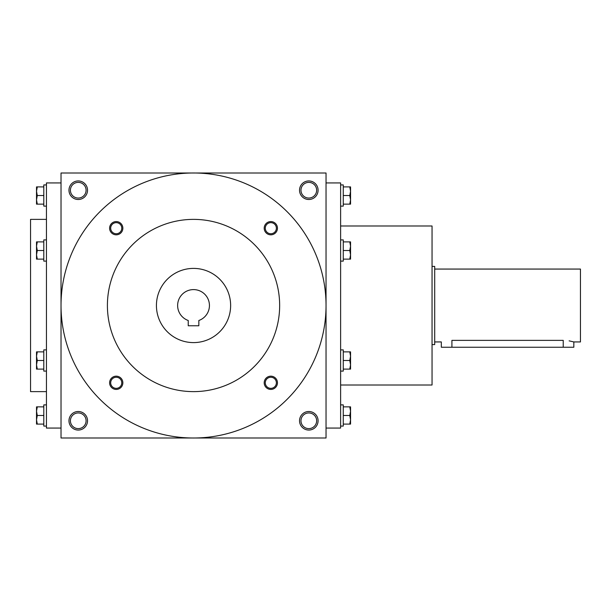<?xml version="1.0" encoding="UTF-8"?>
<svg xmlns="http://www.w3.org/2000/svg" width="611" height="611" viewBox="0 0 611 611"><rect width="100%" height="100%" fill="white"/><g stroke="black" fill="none" stroke-linecap="round" stroke-linejoin="round"><path stroke-width="0.92" d="M316.651 190.22A7.844 7.844 0 0 1 304.889 197.009A7.844 7.844 0 0 1 304.889 183.43A7.844 7.844 0 0 1 316.651 190.22M61.024 172.997L61.024 438.003L326.037 438.003L326.037 172.997L61.024 172.997M318.087 190.22A9.272 9.272 0 0 1 304.179 198.254A9.272 9.272 0 0 1 304.179 182.185A9.272 9.272 0 0 1 318.087 190.22M68.974 190.22A9.272 9.272 0 0 0 82.89 198.254A9.272 9.272 0 0 0 82.89 182.185A9.272 9.272 0 0 0 68.974 190.22M318.087 420.78A9.272 9.272 0 0 1 304.179 428.815A9.272 9.272 0 0 1 304.179 412.746A9.272 9.272 0 0 1 318.087 420.78M68.974 420.78A9.272 9.272 0 0 0 82.89 428.815A9.272 9.272 0 0 0 82.89 412.746A9.272 9.272 0 0 0 68.974 420.78M61.024 428.067L46.451 428.067L46.451 182.933L61.024 182.933M46.451 391.628L30.55 391.628L30.55 219.372L46.451 219.372M340.617 385.006L432.046 385.006L432.046 225.994L340.617 225.994M326.037 428.067L340.617 428.067L340.617 182.933L326.037 182.933M70.41 420.78A7.844 7.844 0 0 0 82.172 427.57A7.844 7.844 0 0 0 82.172 413.991A7.844 7.844 0 0 0 70.41 420.78M316.651 420.78A7.844 7.844 0 0 1 304.889 427.57A7.844 7.844 0 0 1 304.889 413.991A7.844 7.844 0 0 1 316.651 420.78M70.41 190.22A7.844 7.844 0 0 0 82.172 197.009A7.844 7.844 0 0 0 82.172 183.43A7.844 7.844 0 0 0 70.41 190.22M198.835 325.77L188.234 325.77L188.234 320.492A15.901 15.901 0 0 1 180.749 296.045A15.901 15.901 0 0 1 206.319 296.045A15.901 15.901 0 0 1 198.835 320.492L198.835 325.77M61.024 305.5A132.503 132.503 0 0 0 259.782 420.253A132.503 132.503 0 0 0 259.782 190.747A132.503 132.503 0 0 0 61.024 305.5M107.406 305.5A86.128 86.128 0 0 0 236.594 380.088A86.128 86.128 0 0 0 236.594 230.912A86.128 86.128 0 0 0 107.406 305.5M264.204 228.201A6.622 6.622 0 0 0 274.14 233.937A6.622 6.622 0 0 0 274.14 222.465A6.622 6.622 0 0 0 264.204 228.201M109.606 382.799A6.622 6.622 0 0 0 119.542 388.535A6.622 6.622 0 0 0 119.542 377.063A6.622 6.622 0 0 0 109.606 382.799M109.606 228.201A6.622 6.622 0 0 0 119.542 233.937A6.622 6.622 0 0 0 119.542 222.465A6.622 6.622 0 0 0 109.606 228.201M264.204 382.799A6.622 6.622 0 0 0 274.14 388.535A6.622 6.622 0 0 0 274.14 377.063A6.622 6.622 0 0 0 264.204 382.799M156.431 305.5A37.103 37.103 0 0 0 212.086 337.631A37.103 37.103 0 0 0 212.086 273.369A37.103 37.103 0 0 0 156.431 305.5M265.281 382.799A5.552 5.552 0 0 0 273.606 387.603A5.552 5.552 0 0 0 273.606 377.995A5.552 5.552 0 0 0 265.281 382.799M110.683 228.201A5.552 5.552 0 0 0 119.008 233.005A5.552 5.552 0 0 0 119.008 223.397A5.552 5.552 0 0 0 110.683 228.201M110.683 382.799A5.552 5.552 0 0 0 119.008 387.603A5.552 5.552 0 0 0 119.008 377.995A5.552 5.552 0 0 0 110.683 382.799M265.281 228.201A5.552 5.552 0 0 0 273.606 233.005A5.552 5.552 0 0 0 273.606 223.397A5.552 5.552 0 0 0 265.281 228.201M37.279 406.865L36.515 411.172L37.279 415.48L36.515 419.788L36.515 406.865L43.801 406.865M43.801 415.48L37.279 415.48M36.515 424.095L36.515 419.788L37.279 424.095L36.515 424.095M46.451 426.081L43.801 426.081L43.801 404.879L46.451 404.879M43.801 424.095L37.279 424.095M37.279 351.875L36.515 356.182L37.279 360.49L36.515 364.798L36.515 351.875L43.801 351.875M43.801 360.49L37.279 360.49M36.515 369.105L36.515 364.798L37.279 369.105L36.515 369.105M46.451 371.091L43.801 371.091L43.801 349.889L46.451 349.889M43.801 369.105L37.279 369.105M37.279 241.895L36.515 246.202L37.279 250.51L36.515 254.818L36.515 241.895L43.801 241.895M43.801 250.51L37.279 250.51M36.515 259.125L36.515 254.818L37.279 259.125L36.515 259.125M46.451 261.111L43.801 261.111L43.801 239.909L46.451 239.909M43.801 259.125L37.279 259.125M37.279 186.905L36.515 191.212L37.279 195.52L36.515 199.828L36.515 186.905L43.801 186.905M43.801 195.52L37.279 195.52M36.515 204.135L36.515 199.828L37.279 204.135L36.515 204.135M46.451 206.121L43.801 206.121L43.801 184.919L46.451 184.919M43.801 204.135L37.279 204.135M349.782 424.095L350.554 419.788L349.782 415.48L350.554 411.172L350.554 424.095L343.267 424.095M343.267 415.48L349.782 415.48M350.554 406.865L350.554 411.172L349.782 406.865L350.554 406.865M340.617 404.879L343.267 404.879L343.267 426.081L340.617 426.081M343.267 406.865L349.782 406.865M349.782 369.105L350.554 364.798L349.782 360.49L350.554 356.182L350.554 369.105L343.267 369.105M343.267 360.49L349.782 360.49M350.554 351.875L350.554 356.182L349.782 351.875L350.554 351.875M340.617 349.889L343.267 349.889L343.267 371.091L340.617 371.091M343.267 351.875L349.782 351.875M349.782 259.125L350.554 254.818L349.782 250.51L350.554 246.202L350.554 259.125L343.267 259.125M343.267 250.51L349.782 250.51M350.554 241.895L350.554 246.202L349.782 241.895L350.554 241.895M340.617 239.909L343.267 239.909L343.267 261.111L340.617 261.111M343.267 241.895L349.782 241.895M349.782 204.135L350.554 199.828L349.782 195.52L350.554 191.212L350.554 204.135L343.267 204.135M343.267 195.52L349.782 195.52M350.554 186.905L350.554 191.212L349.782 186.905L350.554 186.905M340.617 184.919L343.267 184.919L343.267 206.121L340.617 206.121M343.267 186.905L349.782 186.905M434.696 269.061L580.45 269.061L580.45 341.939L573.828 341.939L573.828 347.239L441.318 347.239L441.318 341.939L434.696 341.939M432.046 266.411L434.696 266.411L434.696 344.589L432.046 344.589M451.919 347.239L451.919 340.365C438.24 342.084 438.24 342.084 451.919 340.365L563.227 340.365C576.899 342.084 576.899 342.084 563.227 340.365L563.227 347.239M573.828 341.939L569.116 340.854"/></g></svg>

